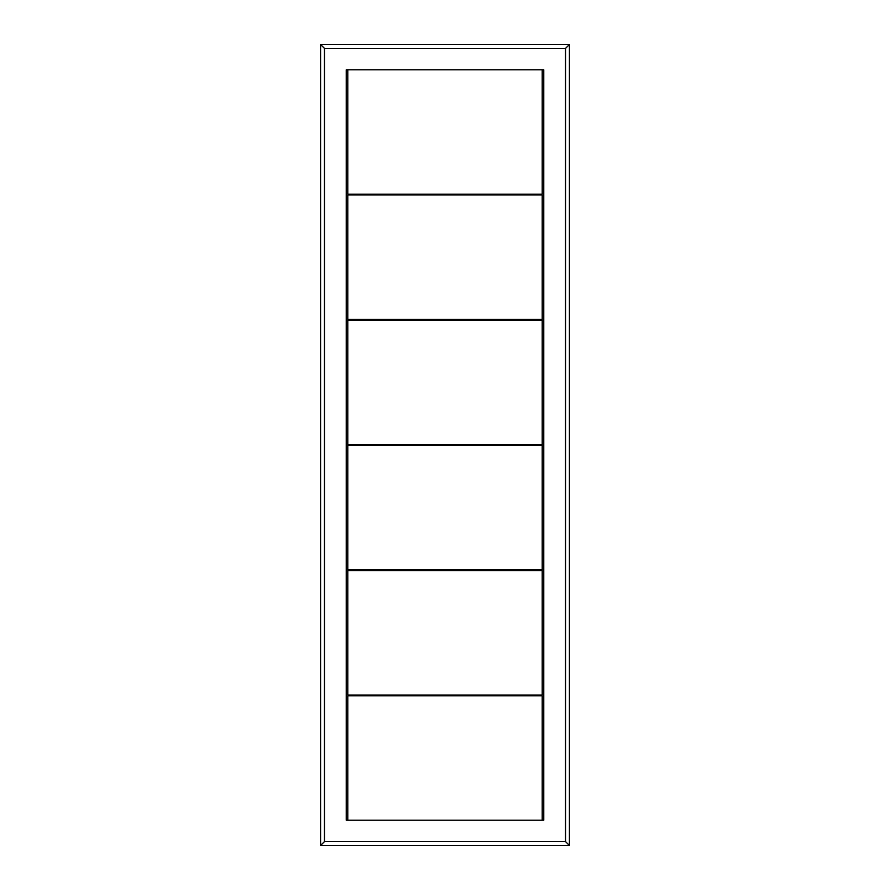<?xml version="1.0" encoding="UTF-8"?>
<svg xmlns="http://www.w3.org/2000/svg" width="890" height="890" viewBox="0 0 890 890"><rect width="100%" height="100%" fill="white"/><g stroke="black" fill="none" stroke-linecap="round" stroke-linejoin="round"><path stroke-width="1.33" d="M347.79 820.224L347.79 695.802L542.21 695.802L542.21 820.224M569.422 44.5L565.539 48.394L565.539 841.606L569.422 845.5L569.422 44.5L320.578 44.5L324.461 48.394L565.539 48.394M565.539 841.606L324.461 841.606L324.461 48.394M346.232 820.224L346.232 69.776L543.768 69.776L543.768 820.224L346.232 820.224M320.578 44.5L320.578 845.5L569.422 845.5M324.461 841.606L320.578 845.5M347.79 695.023L347.79 570.59L542.21 570.59L542.21 695.023L347.79 695.023M347.79 569.811L347.79 445.389L542.21 445.389L542.21 569.811L347.79 569.811M347.79 444.611L347.79 320.189L542.21 320.189L542.21 444.611L347.79 444.611M347.79 319.41L347.79 194.977L542.21 194.977L542.21 319.41L347.79 319.41M542.21 69.776L542.21 194.198L347.79 194.198L347.79 69.776"/></g></svg>

